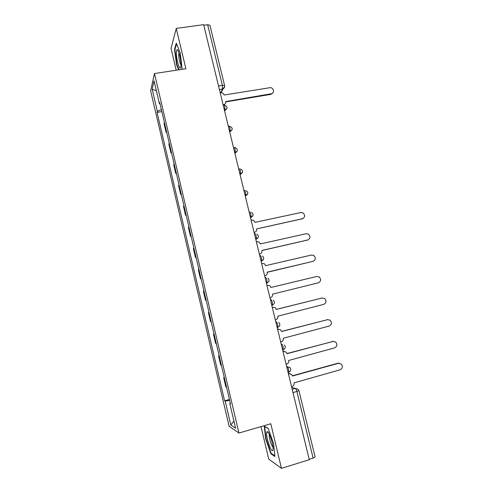 <?xml version="1.0" encoding="UTF-8"?>
<svg xmlns="http://www.w3.org/2000/svg" width="493" height="493" viewBox="0 0 493 493"><rect width="100%" height="100%" fill="white"/><g stroke="black" fill="none" stroke-linecap="round" stroke-linejoin="round"><path stroke-width="0.74" d="M261.013 426.605L268.747 459.131L281.46 468.35L309.29 459.722L203.646 24.656L176.241 28.409L171.046 48.406L176.241 70.228M154.469 73.543L150.636 90.86L229.091 426.217L238.939 433.045L154.469 73.543L185.892 68.755L176.241 28.409M281.46 468.35L270.793 423.752L238.939 433.045M293.008 392.675L298.937 390.647L315.082 456.925L313.11 458.133L296.915 391.571C296.435 389.79 295.917 388.743 295.369 388.429L291.739 387.443M309.197 459.347L313.11 458.133M203.782 25.235L207.639 24.705L209.919 25.266L224.635 85.665L222.392 85.338L207.639 24.705M166.659 132.118L166.067 132.216L164.027 123.533L164.385 122.412M166.067 132.216L166.431 131.144M169.235 143.087L168.852 144.098L170.905 152.83L171.299 151.869M171.496 152.725L170.905 152.83M174.115 163.867L173.702 164.773L175.767 173.554L176.186 172.692M176.365 173.437L175.767 173.554M179.021 184.764L178.583 185.559L180.654 194.384L181.104 193.632M181.251 194.267L180.654 194.384M183.951 205.766L183.488 206.45L185.571 215.324L186.046 214.689M186.169 215.201L185.571 215.324M188.911 226.885L188.418 227.458L190.508 236.375L191.013 235.851M191.105 236.252L190.508 236.375M193.891 248.115L193.373 248.577L195.474 257.543L196.011 257.13M196.078 257.408L195.474 257.543M198.901 269.455L198.352 269.807L200.472 278.822L201.033 278.52M201.07 278.687L200.472 278.822M203.942 290.913L203.362 291.147L205.495 300.212L206.08 300.027M206.092 300.071L205.495 300.212M209.001 312.463L208.403 312.611L210.542 321.726L211.158 321.652M209.007 312.488L208.403 312.611M214.067 334.032L213.463 334.186L215.614 343.344L216.261 343.393M214.098 334.18L213.463 334.186M219.157 355.718L218.553 355.878L220.716 365.085L221.394 365.258M219.219 355.989L218.553 355.878M224.272 377.521L223.674 377.681L225.849 386.95L226.552 387.233M224.37 377.921L223.674 377.681M161.365 109.569L157.353 111.381L152.177 89.282L154.075 80.895L159.43 103.727L160.022 103.838M230.311 403.231L229.781 403.484L230.453 403.829L159.732 102.612L159.43 103.727M229.781 403.484L235.599 428.251L230.804 425.009L225.209 401.105L229.652 400.439M157.353 111.381L157.07 112.41L224.592 400.791L225.209 401.105M182.163 69.328L180.228 52.8L176.254 43.174L174.522 49.503L176.63 64.928L178.614 69.864M274.915 456.512L273.615 443.682L268.192 428.343L264.285 426.205L265.635 438.752L270.842 453.72L274.915 456.512M161.846 111.615L157.07 112.41M229.424 399.447L224.592 400.791M152.177 89.282L156.386 90.743M233.922 421.127L230.804 425.009M177.012 64.873L176.63 64.928M174.997 49.436L174.522 49.503M271.477 453.529L270.842 453.72M266.004 438.641L265.635 438.752M223.101 104.787L223.643 104.695C225.239 104.257 225.917 103.216 225.689 101.564L271.23 93.769C274.971 93.3 273.67 87.212 269.942 87.699L224.093 95.013C223.588 93.51 222.54 92.752 220.956 92.752L220.205 92.869M272.777 92.974L270.786 94.385L225.745 101.897M225.258 103.733L224.032 105.064M176.389 53.392C176.414 61.514 180.586 73.174 180.931 65.951L180.962 64.608C180.974 59.08 178.595 49.553 177.246 49.707C176.648 49.719 176.365 50.945 176.389 53.392M178.953 52.652L178.688 54.908C178.971 59.505 179.729 62.821 180.962 64.854M179.002 69.809L176.95 64.706L174.91 49.762L176.531 43.852M266.725 432.306C265.474 436.305 271.84 454.601 272.931 449.98L273.067 448.482C273.134 443.225 268.74 430.734 267.181 431.634L266.725 432.306M269.388 434.339L269.301 434.586C268.599 436.656 271.458 446.368 272.974 447.028M274.847 455.828L271.076 453.252L266.017 438.745L264.716 426.587L268.26 428.528M254.086 232.382L254.634 232.265C256.231 231.741 256.908 230.619 256.662 228.906L302.406 218.781C305.321 217.049 305.42 215.034 302.696 212.736L300.847 212.545L255.066 222.349L253.618 220.272L251.097 220.069M302.936 218.615L256.656 228.881M254.634 232.265L254.129 232.554M259.349 254.055L259.897 253.932C261.493 253.39 262.171 252.262 261.925 250.536L307.7 240.011C310.553 238.353 310.707 236.35 308.168 234.002L306.135 233.737L260.322 243.943L259.035 241.971L256.342 241.675M307.965 239.937L261.906 250.45M259.897 253.932L259.373 254.166M264.642 275.846L265.191 275.723C266.787 275.162 267.465 274.022 267.218 272.284L313.018 261.352C315.81 259.756 316.019 257.771 313.653 255.386L311.447 255.047L265.604 265.653L264.458 263.773L261.617 263.404M312.981 261.364L267.181 272.136M265.191 275.723L264.655 275.895M269.961 297.76L270.509 297.63C272.111 297.057 272.789 295.899 272.537 294.155L318.367 282.809C321.103 281.269 321.362 279.297 319.144 276.887L316.789 276.468L270.91 287.481L269.887 285.693L266.923 285.244M275.31 319.797L275.858 319.655C277.46 319.07 278.138 317.899 277.886 316.142L323.747 304.378C326.428 302.887 326.73 300.921 324.647 298.499L322.157 298.006L276.253 309.431L275.322 307.731L272.253 307.207M276.24 309.382L322.052 298.025M280.69 341.951L281.238 341.803C282.846 341.199 283.518 340.016 283.265 338.253L329.158 326.07C331.789 324.61 332.122 322.662 330.162 320.222L327.562 319.661L281.62 331.506L280.776 329.879L277.682 329.17L278.514 329.09M281.595 331.395L327.796 319.612M277.621 329.293L278.169 329.151M286.1 364.228L286.649 364.074C288.257 363.458 288.929 362.263 288.67 360.482L334.593 347.879C337.181 346.443 337.551 344.508 335.696 342.062L332.991 341.433L287.018 353.703L286.248 352.144L283.056 351.312L284.233 351.269M286.975 353.524L333.514 341.347M283.013 351.503L283.561 351.355M291.542 386.629L292.09 386.475C293.699 385.84 294.37 384.626 294.111 382.839L340.059 369.805C342.61 368.394 342.999 366.465 341.242 364.013L338.445 363.323L292.448 376.017L291.733 374.526L288.467 373.577L289.958 373.602M292.392 375.777L337.81 363.249L339.239 363.218M288.436 373.83L288.984 373.682M288.547 372.394L288.651 369.651C288.171 367.883 287.672 366.872 287.142 366.613L286.661 366.533M286.71 366.73L289.902 367.451C291.308 369.38 290.95 370.958 288.83 372.172L288.078 372.381M283.087 349.901L283.167 347.078C282.692 345.328 282.199 344.354 281.688 344.157L281.22 344.132M281.256 344.268L281.688 344.157M277.22 327.648L277.886 327.309L277.713 324.634C277.245 322.897 276.758 321.96 276.265 321.818L275.809 321.855M275.834 321.929L276.265 321.818M271.816 305.401L272.463 305.068L272.29 302.32C271.822 300.594 271.353 299.695 270.873 299.608L270.429 299.695M270.435 299.713L270.873 299.608M266.879 283.173L266.442 283.278L267.07 282.957L266.898 280.123C266.436 278.416 265.974 277.547 265.505 277.522L265.074 277.627M261.124 261.358L261.703 260.97L261.53 258.049C261.074 256.36 260.618 255.528 260.168 255.553L259.737 255.651M255.824 239.536L256.366 239.105L256.2 236.098C255.744 234.421 255.3 233.627 254.863 233.713L254.431 233.805M250.555 217.832L251.06 217.364L250.894 214.27C250.444 212.606 250.006 211.848 249.587 211.984L249.156 212.076M245.311 196.251L245.785 195.746L245.619 192.56C245.175 190.914 244.744 190.187 244.337 190.378L243.906 190.464M240.097 174.787L240.541 174.251L240.374 170.966C239.931 169.339 239.512 168.643 239.117 168.889L238.686 168.97M234.914 153.434L235.321 152.873L235.155 149.496C234.717 147.882 234.311 147.216 233.929 147.518L233.497 147.598M229.756 132.198L230.132 131.619L229.966 128.143C229.535 126.535 229.134 125.912 228.764 126.257L228.333 126.337M224.629 111.079L224.968 110.475L224.808 106.901C224.377 105.311 223.982 104.719 223.631 105.12L223.2 105.194M292.195 389.322L295.369 388.429L298.173 389.304L298.937 390.647M220.611 92.801L222.553 89.017L222.392 85.338L218.528 85.961M224.635 85.665C224.863 87.323 224.167 88.438 222.553 89.017L219.397 89.529L222.54 89.036L224.654 86.854M223.058 88.894L221.08 92.746M261.099 261.278L263.515 259.361M255.787 239.395L258.24 237.398M250.506 217.635L252.983 215.57M245.249 195.992L247.745 193.872M240.023 174.473L242.538 172.304M234.828 153.064L237.355 150.864M229.658 131.779L232.191 129.548M224.512 110.605L227.057 108.349M283.216 349.864L284.775 348.619M288.732 372.338L290.1 371.303M223.643 104.695L223.391 105.157M271.23 93.769L270.786 94.385M302.406 218.781L301.87 219.083M307.7 240.011L307.145 240.257M313.018 261.352L312.451 261.543M322.157 298.006L321.565 298.105M327.562 319.661L326.951 319.698M332.991 341.433L332.362 341.415M338.445 363.323L337.81 363.249M224.5 110.555L224.968 110.475C227.976 108.115 227.68 106.315 224.087 105.083M229.639 131.705L230.132 131.619C233.047 129.474 232.862 127.681 229.59 126.239M234.804 152.972L235.321 152.873C238.137 150.92 238.057 149.145 235.087 147.549M239.992 174.356L240.541 174.251C243.259 172.451 243.271 170.701 240.578 168.994M245.218 195.863L245.785 195.746C248.41 194.076 248.503 192.356 246.05 190.575M250.469 217.487L251.06 217.364C253.599 215.805 253.753 214.11 251.516 212.28M255.75 239.241L256.366 239.105C258.825 237.626 259.028 235.962 256.982 234.101M261.062 261.111L261.703 260.97C264.088 259.558 264.334 257.919 262.442 256.04M266.405 283.111L267.07 282.957C269.388 281.608 269.671 279.981 267.909 278.089M271.779 305.235L272.463 305.068C274.724 303.762 275.032 302.16 273.381 300.255M277.183 327.488L277.886 327.309C280.098 326.039 280.425 324.449 278.872 322.539M282.612 349.87L283.339 349.679C285.502 348.434 285.848 346.856 284.381 344.934M178.423 51.254L177.246 49.707M268.888 433.378L267.181 431.634"/></g></svg>
